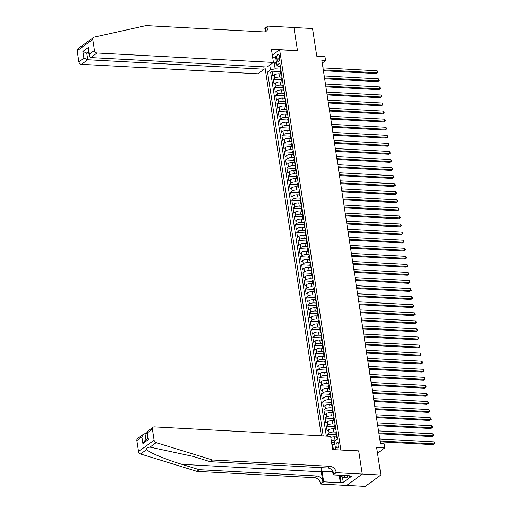 <?xml version="1.0" encoding="UTF-8"?>
<svg xmlns="http://www.w3.org/2000/svg" width="512" height="512" viewBox="0 0 512 512"><rect width="100%" height="100%" fill="white"/><g stroke="black" fill="none" stroke-linecap="round" stroke-linejoin="round"><path stroke-width="0.77" d="M338.803 444.205A2.765 1.402 -86.9 0 0 337.606 442.426A2.765 1.402 -86.9 0 0 336.109 446.17A2.765 1.402 -86.9 0 0 337.312 447.949A2.765 1.402 -86.9 0 0 338.803 444.205M346.733 485.408L365.28 486.4L380.864 475.04L362.259 474.042L358.707 450.854L340.691 450.003M264.922 66.912L321.376 435.846M340.845 449.894L279.622 49.773L297.478 50.726L293.933 27.533L312.538 28.531L316.768 56.16L324.954 56.602L325.568 60.634L321.85 60.435L380.486 443.616L384.205 443.821L384.826 447.853L376.634 447.411L380.864 475.04M280.768 73.914L279.008 73.824A3.456 1.133 171.3 0 0 274.342 74.893L272.806 76.013L272.064 71.168L280.416 71.616M281.99 77.184L279.501 77.05A3.456 1.133 171.3 0 0 274.835 78.118L273.299 79.238L281.651 79.686M273.299 79.238L274.042 84.077L275.578 82.957A3.456 1.133 171.3 0 1 280.237 81.888L282.003 81.984M283.238 90.048L281.472 89.958A3.456 1.133 171.3 0 0 276.813 91.021L275.277 92.147L274.534 87.302L282.886 87.75M284.474 98.118L282.707 98.022A3.456 1.133 171.3 0 0 278.048 99.091L276.512 100.211L275.77 95.373L284.122 95.821M285.702 106.182L283.942 106.093A3.456 1.133 171.3 0 0 279.283 107.155L277.741 108.275L277.005 103.437L285.35 103.885M286.938 114.253L285.178 114.157A3.456 1.133 171.3 0 0 280.518 115.226L278.976 116.346L278.24 111.507L286.586 111.955M288.173 122.317L286.413 122.221A3.456 1.133 171.3 0 0 281.747 123.29L280.211 124.41L279.469 119.571L287.821 120.019M289.408 130.387L287.648 130.291A3.456 1.133 171.3 0 0 282.982 131.36L281.446 132.48L280.704 127.642L289.056 128.09M290.643 138.451L288.883 138.355A3.456 1.133 171.3 0 0 284.218 139.424L282.682 140.544L281.939 135.706L290.291 136.154M291.878 146.522L290.118 146.426A3.456 1.133 171.3 0 0 285.453 147.494L283.917 148.614L283.174 143.776L291.526 144.224M293.114 154.586L291.347 154.49A3.456 1.133 171.3 0 0 286.688 155.558L285.152 156.678L284.41 151.84L292.762 152.288M294.349 162.656L292.582 162.56A3.456 1.133 171.3 0 0 287.923 163.629L286.387 164.749L285.645 159.904L293.997 160.352M295.578 170.72L293.818 170.624A3.456 1.133 171.3 0 0 289.158 171.693L287.616 172.813L286.88 167.974L295.226 168.422M296.813 178.79L295.053 178.694A3.456 1.133 171.3 0 0 290.394 179.763L288.851 180.883L288.115 176.038L296.461 176.486M298.048 186.854L296.288 186.758A3.456 1.133 171.3 0 0 291.622 187.827L290.086 188.947L289.35 184.109L297.696 184.557M299.283 194.918L297.523 194.829A3.456 1.133 171.3 0 0 292.858 195.898L291.322 197.018L290.579 192.173L298.931 192.621M300.518 202.989L298.758 202.893A3.456 1.133 171.3 0 0 294.093 203.962L292.557 205.082L291.814 200.243L300.166 200.691M301.754 211.053L299.994 210.963A3.456 1.133 171.3 0 0 295.328 212.032L293.792 213.152L293.05 208.307L301.402 208.755M302.989 219.123L301.222 219.027A3.456 1.133 171.3 0 0 296.563 220.096L295.027 221.216L294.285 216.378L302.637 216.826M304.224 227.187L302.458 227.098A3.456 1.133 171.3 0 0 297.798 228.16L296.262 229.286L295.52 224.442L303.872 224.89M305.453 235.258L303.693 235.162A3.456 1.133 171.3 0 0 299.034 236.23L297.498 237.35L296.755 232.512L305.107 232.96M306.688 243.322L304.928 243.232A3.456 1.133 171.3 0 0 300.269 244.294L298.726 245.414L297.99 240.576L306.336 241.024M307.923 251.392L306.163 251.296A3.456 1.133 171.3 0 0 301.504 252.365L299.962 253.485L299.226 248.646L307.571 249.094M309.158 259.456L307.398 259.36A3.456 1.133 171.3 0 0 302.733 260.429L301.197 261.549L300.454 256.71L308.806 257.158M310.394 267.526L308.634 267.43A3.456 1.133 171.3 0 0 303.968 268.499L302.432 269.619L301.69 264.781L310.042 265.229M311.629 275.59L309.869 275.494A3.456 1.133 171.3 0 0 305.203 276.563L303.667 277.683L302.925 272.845L311.277 273.293M312.864 283.661L311.098 283.565A3.456 1.133 171.3 0 0 306.438 284.634L304.902 285.754L304.16 280.915L312.512 281.363M314.099 291.725L312.333 291.629A3.456 1.133 171.3 0 0 307.674 292.698L306.138 293.818L305.395 288.979L313.747 289.427M315.328 299.795L313.568 299.699A3.456 1.133 171.3 0 0 308.909 300.768L307.373 301.888L306.63 297.043L314.982 297.491M316.563 307.859L314.803 307.763A3.456 1.133 171.3 0 0 310.144 308.832L308.602 309.952L307.866 305.114L316.211 305.562M317.798 315.93L316.038 315.834A3.456 1.133 171.3 0 0 311.379 316.902L309.837 318.022L309.101 313.178L317.446 313.626M319.034 323.994L317.274 323.898A3.456 1.133 171.3 0 0 312.608 324.966L311.072 326.086L310.33 321.248L318.682 321.696M320.269 332.058L318.509 331.968A3.456 1.133 171.3 0 0 313.843 333.037L312.307 334.157L311.565 329.312L319.917 329.76M321.504 340.128L319.744 340.032A3.456 1.133 171.3 0 0 315.078 341.101L313.542 342.221L312.8 337.382L321.152 337.83M322.739 348.192L320.973 348.102A3.456 1.133 171.3 0 0 316.314 349.171L314.778 350.291L314.035 345.446L322.387 345.894M323.974 356.262L322.208 356.166A3.456 1.133 171.3 0 0 317.549 357.235L316.013 358.355L315.27 353.517L323.622 353.965M325.21 364.326L323.443 364.237A3.456 1.133 171.3 0 0 318.784 365.299L317.248 366.426L316.506 361.581L324.858 362.029M326.438 372.397L324.678 372.301A3.456 1.133 171.3 0 0 320.019 373.37L318.477 374.49L317.741 369.651L326.086 370.099M327.674 380.461L325.914 380.371A3.456 1.133 171.3 0 0 321.254 381.434L319.712 382.554L318.976 377.715L327.322 378.163M328.909 388.531L327.149 388.435A3.456 1.133 171.3 0 0 322.483 389.504L320.947 390.624L320.211 385.786L328.557 386.234M330.144 396.595L328.384 396.499A3.456 1.133 171.3 0 0 323.718 397.568L322.182 398.688L321.44 393.85L329.792 394.298M331.379 404.666L329.619 404.57A3.456 1.133 171.3 0 0 324.954 405.638L323.418 406.758L322.675 401.92L331.027 402.368M332.614 412.73L330.854 412.634A3.456 1.133 171.3 0 0 326.189 413.702L324.653 414.822L323.91 409.984L332.262 410.432M333.85 420.8L332.083 420.704A3.456 1.133 171.3 0 0 327.424 421.773L325.888 422.893L325.146 418.054L333.498 418.502M335.085 428.864L333.318 428.768A3.456 1.133 171.3 0 0 328.659 429.837L327.123 430.957L326.381 426.118L334.733 426.566M327.923 436.198L327.616 434.182L335.962 434.63M276.762 58.035L277.037 59.814A2.682 1.357 -86.9 0 0 278.195 61.536A2.682 1.357 -86.9 0 0 279.648 57.907L279.373 56.134A2.682 1.357 -86.9 0 0 278.214 54.413A2.682 1.357 -86.9 0 0 276.762 58.035L279.68 58.195M272.314 55.091L279.622 49.773M335.718 449.741L334.406 441.139L337.35 438.989L279.827 63.066L276.877 65.216L278.17 66.605L280.39 66.72M276.582 63.29L274.272 63.168L275.136 68.813L270.477 69.882L267.526 72.032L323.213 435.949M270.477 69.882L269.747 65.126M272.806 58.323L275.52 56.346L276.877 65.216M336.314 436.934L334.554 436.838A3.456 1.133 171.3 0 0 330.822 437.427M335.821 440.102L335.046 440.064L334.554 436.838M336.301 432.128L333.811 432L333.318 428.768M335.066 424.064L332.582 423.93L332.083 420.704M333.837 415.994L331.347 415.866L330.854 412.634M332.602 407.93L330.112 407.795L329.619 404.57M331.366 399.859L328.877 399.731L328.384 396.499M330.131 391.795L327.642 391.661L327.149 388.435M328.896 383.731L326.406 383.597L325.914 380.371M327.661 375.661L325.171 375.526L324.678 372.301M326.426 367.597L323.936 367.462L323.443 364.237M325.19 359.526L322.707 359.392L322.208 356.166M323.962 351.462L321.472 351.328L320.973 348.102M322.726 343.392L320.237 343.258L319.744 340.032M321.491 335.328L319.002 335.194L318.509 331.968M320.256 327.258L317.766 327.123L317.274 323.898M319.021 319.194L316.531 319.059L316.038 315.834M317.786 311.123L315.296 310.989L314.803 307.763M316.55 303.059L314.061 302.925L313.568 299.699M315.315 294.989L312.826 294.861L312.333 291.629M314.08 286.925L311.597 286.79L311.098 283.565M312.851 278.854L310.362 278.726L309.869 275.494M311.616 270.79L309.126 270.656L308.634 267.43M310.381 262.726L307.891 262.592L307.398 259.36M309.146 254.656L306.656 254.522L306.163 251.296M307.91 246.592L305.421 246.458L304.928 243.232M306.675 238.522L304.186 238.387L303.693 235.162M305.44 230.458L302.95 230.323L302.458 227.098M304.205 222.387L301.722 222.253L301.222 219.027M302.976 214.323L300.486 214.189L299.994 210.963M301.741 206.253L299.251 206.118L298.758 202.893M300.506 198.189L298.016 198.054L297.523 194.829M299.27 190.118L296.781 189.984L296.288 186.758M298.035 182.054L295.546 181.92L295.053 178.694M296.8 173.984L294.31 173.85L293.818 170.624M295.565 165.92L293.075 165.786L292.582 162.56M294.33 157.85L291.846 157.722L291.347 154.49M293.101 149.786L290.611 149.651L290.118 146.426M291.866 141.715L289.376 141.587L288.883 138.355M290.63 133.651L288.141 133.517L287.648 130.291M289.395 125.587L286.906 125.453L286.413 122.221M288.16 117.517L285.67 117.382L285.178 114.157M286.925 109.453L284.435 109.318L283.942 106.093M285.69 101.382L283.2 101.248L282.707 98.022M284.454 93.318L281.971 93.184L281.472 89.958M283.219 85.248L280.736 85.114L280.237 81.888M272.064 71.168L270.656 72.198L326.342 436.115M327.616 434.182L329.152 433.062A3.456 1.133 -8.7 0 1 333.811 432M326.381 426.118L327.917 424.998A3.456 1.133 -8.7 0 1 332.582 423.93M325.146 418.054L326.682 416.928A3.456 1.133 -8.7 0 1 331.347 415.866M323.91 409.984L325.446 408.864A3.456 1.133 -8.7 0 1 330.112 407.795M322.675 401.92L324.211 400.8A3.456 1.133 -8.7 0 1 328.877 399.731M321.44 393.85L322.982 392.73A3.456 1.133 -8.7 0 1 327.642 391.661M320.211 385.786L321.747 384.666A3.456 1.133 -8.7 0 1 326.406 383.597M318.976 377.715L320.512 376.595A3.456 1.133 -8.7 0 1 325.171 375.526M317.741 369.651L319.277 368.531A3.456 1.133 -8.7 0 1 323.936 367.462M316.506 361.581L318.042 360.461A3.456 1.133 -8.7 0 1 322.707 359.392M315.27 353.517L316.806 352.397A3.456 1.133 -8.7 0 1 321.472 351.328M314.035 345.446L315.571 344.326A3.456 1.133 -8.7 0 1 320.237 343.258M312.8 337.382L314.336 336.262A3.456 1.133 -8.7 0 1 319.002 335.194M311.565 329.312L313.107 328.192A3.456 1.133 -8.7 0 1 317.766 327.123M310.33 321.248L311.872 320.128A3.456 1.133 -8.7 0 1 316.531 319.059M309.101 313.178L310.637 312.058A3.456 1.133 -8.7 0 1 315.296 310.989M307.866 305.114L309.402 303.994A3.456 1.133 -8.7 0 1 314.061 302.925M306.63 297.043L308.166 295.923A3.456 1.133 -8.7 0 1 312.826 294.861M305.395 288.979L306.931 287.859A3.456 1.133 -8.7 0 1 311.597 286.79M304.16 280.915L305.696 279.789A3.456 1.133 -8.7 0 1 310.362 278.726M302.925 272.845L304.461 271.725A3.456 1.133 -8.7 0 1 309.126 270.656M301.69 264.781L303.232 263.661A3.456 1.133 -8.7 0 1 307.891 262.592M300.454 256.71L301.997 255.59A3.456 1.133 -8.7 0 1 306.656 254.522M299.226 248.646L300.762 247.526A3.456 1.133 -8.7 0 1 305.421 246.458M297.99 240.576L299.526 239.456A3.456 1.133 -8.7 0 1 304.186 238.387M296.755 232.512L298.291 231.392A3.456 1.133 -8.7 0 1 302.95 230.323M295.52 224.442L297.056 223.322A3.456 1.133 -8.7 0 1 301.722 222.253M294.285 216.378L295.821 215.258A3.456 1.133 -8.7 0 1 300.486 214.189M293.05 208.307L294.586 207.187A3.456 1.133 -8.7 0 1 299.251 206.118M291.814 200.243L293.357 199.123A3.456 1.133 -8.7 0 1 298.016 198.054M290.579 192.173L292.122 191.053A3.456 1.133 -8.7 0 1 296.781 189.984M289.35 184.109L290.886 182.989A3.456 1.133 -8.7 0 1 295.546 181.92M288.115 176.038L289.651 174.918A3.456 1.133 -8.7 0 1 294.31 173.85M286.88 167.974L288.416 166.854A3.456 1.133 -8.7 0 1 293.075 165.786M285.645 159.904L287.181 158.784A3.456 1.133 -8.7 0 1 291.846 157.722M284.41 151.84L285.946 150.72A3.456 1.133 -8.7 0 1 290.611 149.651M283.174 143.776L284.71 142.65A3.456 1.133 -8.7 0 1 289.376 141.587M281.939 135.706L283.475 134.586A3.456 1.133 -8.7 0 1 288.141 133.517M280.704 127.642L282.246 126.522A3.456 1.133 -8.7 0 1 286.906 125.453M279.469 119.571L281.011 118.451A3.456 1.133 -8.7 0 1 285.67 117.382M278.24 111.507L279.776 110.387A3.456 1.133 -8.7 0 1 284.435 109.318M277.005 103.437L278.541 102.317A3.456 1.133 -8.7 0 1 283.2 101.248M275.77 95.373L277.306 94.253A3.456 1.133 -8.7 0 1 281.971 93.184M274.534 87.302L276.07 86.182A3.456 1.133 -8.7 0 1 280.736 85.114M281.402 73.338L281.242 73.453A3.456 1.133 171.3 0 0 280.8 74.131A3.456 1.133 171.3 0 0 281.606 74.707M280.902 70.106L280.749 70.227A3.456 1.133 171.3 0 0 280.307 70.906L280.8 74.131M282.138 78.176L281.978 78.291A3.456 1.133 171.3 0 0 281.542 78.976L282.035 82.202A3.456 1.133 -8.7 0 1 282.477 81.517L282.637 81.402M283.373 86.24L283.213 86.355A3.456 1.133 171.3 0 0 282.778 87.04L283.27 90.266A3.456 1.133 -8.7 0 1 283.706 89.587L283.866 89.466M284.608 94.31L284.448 94.426A3.456 1.133 171.3 0 0 284.013 95.11L284.506 98.336A3.456 1.133 -8.7 0 1 284.941 97.651L285.101 97.536M285.843 102.374L285.683 102.49A3.456 1.133 171.3 0 0 285.242 103.174L285.741 106.4A3.456 1.133 -8.7 0 1 286.176 105.722L286.336 105.6M287.078 110.445L286.918 110.56A3.456 1.133 171.3 0 0 286.477 111.245L286.97 114.47A3.456 1.133 -8.7 0 1 287.411 113.786L287.571 113.67M288.314 118.509L288.154 118.624A3.456 1.133 171.3 0 0 287.712 119.309L288.205 122.534A3.456 1.133 -8.7 0 1 288.646 121.856L288.806 121.734M289.549 126.579L289.389 126.694A3.456 1.133 171.3 0 0 288.947 127.373L289.44 130.605A3.456 1.133 -8.7 0 1 289.882 129.92L290.042 129.805M290.784 134.643L290.624 134.758A3.456 1.133 171.3 0 0 290.182 135.443L290.675 138.669A3.456 1.133 -8.7 0 1 291.117 137.984L291.277 137.869M292.013 142.714L291.853 142.829A3.456 1.133 171.3 0 0 291.418 143.507L291.91 146.739A3.456 1.133 -8.7 0 1 292.352 146.054L292.512 145.939M293.248 150.778L293.088 150.893A3.456 1.133 171.3 0 0 292.653 151.578L293.146 154.803A3.456 1.133 -8.7 0 1 293.587 154.118L293.741 154.003M294.483 158.848L294.323 158.963A3.456 1.133 171.3 0 0 293.888 159.642L294.381 162.874A3.456 1.133 -8.7 0 1 294.816 162.189L294.976 162.074M295.718 166.912L295.558 167.027A3.456 1.133 171.3 0 0 295.117 167.712L295.616 170.938A3.456 1.133 -8.7 0 1 296.051 170.253L296.211 170.138M296.954 174.976L296.794 175.098A3.456 1.133 171.3 0 0 296.352 175.776L296.845 179.002A3.456 1.133 -8.7 0 1 297.286 178.323L297.446 178.208M298.189 183.046L298.029 183.162A3.456 1.133 171.3 0 0 297.587 183.846L298.08 187.072A3.456 1.133 -8.7 0 1 298.522 186.387L298.682 186.272M299.424 191.11L299.264 191.232A3.456 1.133 171.3 0 0 298.822 191.91L299.315 195.136A3.456 1.133 -8.7 0 1 299.757 194.458L299.917 194.342M300.659 199.181L300.499 199.296A3.456 1.133 171.3 0 0 300.058 199.981L300.55 203.206A3.456 1.133 -8.7 0 1 300.992 202.522L301.152 202.406M301.888 207.245L301.734 207.36A3.456 1.133 171.3 0 0 301.293 208.045L301.786 211.27A3.456 1.133 -8.7 0 1 302.227 210.592L302.387 210.477M303.123 215.315L302.963 215.43A3.456 1.133 171.3 0 0 302.528 216.115L303.021 219.341A3.456 1.133 -8.7 0 1 303.462 218.656L303.616 218.541M304.358 223.379L304.198 223.494A3.456 1.133 171.3 0 0 303.763 224.179L304.256 227.405A3.456 1.133 -8.7 0 1 304.691 226.726L304.851 226.605M305.594 231.45L305.434 231.565A3.456 1.133 171.3 0 0 304.992 232.25L305.491 235.475A3.456 1.133 -8.7 0 1 305.926 234.79L306.086 234.675M306.829 239.514L306.669 239.629A3.456 1.133 171.3 0 0 306.227 240.314L306.726 243.539A3.456 1.133 -8.7 0 1 307.162 242.861L307.322 242.739M308.064 247.584L307.904 247.699A3.456 1.133 171.3 0 0 307.462 248.378L307.955 251.61A3.456 1.133 -8.7 0 1 308.397 250.925L308.557 250.81M309.299 255.648L309.139 255.763A3.456 1.133 171.3 0 0 308.698 256.448L309.19 259.674A3.456 1.133 -8.7 0 1 309.632 258.995L309.792 258.874M310.534 263.718L310.374 263.834A3.456 1.133 171.3 0 0 309.933 264.512L310.426 267.744A3.456 1.133 -8.7 0 1 310.867 267.059L311.027 266.944M311.763 271.782L311.61 271.898A3.456 1.133 171.3 0 0 311.168 272.582L311.661 275.808A3.456 1.133 -8.7 0 1 312.102 275.123L312.262 275.008M312.998 279.853L312.838 279.968A3.456 1.133 171.3 0 0 312.403 280.646L312.896 283.878A3.456 1.133 -8.7 0 1 313.338 283.194L313.491 283.078M314.234 287.917L314.074 288.032A3.456 1.133 171.3 0 0 313.638 288.717L314.131 291.942A3.456 1.133 -8.7 0 1 314.566 291.258L314.726 291.142M315.469 295.987L315.309 296.102A3.456 1.133 171.3 0 0 314.874 296.781L315.366 300.006A3.456 1.133 -8.7 0 1 315.802 299.328L315.962 299.213M316.704 304.051L316.544 304.166A3.456 1.133 171.3 0 0 316.102 304.851L316.602 308.077A3.456 1.133 -8.7 0 1 317.037 307.392L317.197 307.277M317.939 312.115L317.779 312.237A3.456 1.133 171.3 0 0 317.338 312.915L317.83 316.141A3.456 1.133 -8.7 0 1 318.272 315.462L318.432 315.347M319.174 320.186L319.014 320.301A3.456 1.133 171.3 0 0 318.573 320.986L319.066 324.211A3.456 1.133 -8.7 0 1 319.507 323.526L319.667 323.411M320.41 328.25L320.25 328.371A3.456 1.133 171.3 0 0 319.808 329.05L320.301 332.275A3.456 1.133 -8.7 0 1 320.742 331.597L320.902 331.482M321.638 336.32L321.485 336.435A3.456 1.133 171.3 0 0 321.043 337.12L321.536 340.346A3.456 1.133 -8.7 0 1 321.978 339.661L322.138 339.546M322.874 344.384L322.714 344.499A3.456 1.133 171.3 0 0 322.278 345.184L322.771 348.41A3.456 1.133 -8.7 0 1 323.213 347.731L323.373 347.616M324.109 352.454L323.949 352.57A3.456 1.133 171.3 0 0 323.514 353.254L324.006 356.48A3.456 1.133 -8.7 0 1 324.442 355.795L324.602 355.68M325.344 360.518L325.184 360.634A3.456 1.133 171.3 0 0 324.749 361.318L325.242 364.544A3.456 1.133 -8.7 0 1 325.677 363.866L325.837 363.744M326.579 368.589L326.419 368.704A3.456 1.133 171.3 0 0 325.978 369.389L326.477 372.614A3.456 1.133 -8.7 0 1 326.912 371.93L327.072 371.814M327.814 376.653L327.654 376.768A3.456 1.133 171.3 0 0 327.213 377.453L327.706 380.678A3.456 1.133 -8.7 0 1 328.147 380L328.307 379.878M329.05 384.723L328.89 384.838A3.456 1.133 171.3 0 0 328.448 385.517L328.941 388.749A3.456 1.133 -8.7 0 1 329.382 388.064L329.542 387.949M330.285 392.787L330.125 392.902A3.456 1.133 171.3 0 0 329.683 393.587L330.176 396.813A3.456 1.133 -8.7 0 1 330.618 396.128L330.778 396.013M331.52 400.858L331.36 400.973A3.456 1.133 171.3 0 0 330.918 401.651L331.411 404.883A3.456 1.133 -8.7 0 1 331.853 404.198L332.013 404.083M332.749 408.922L332.589 409.037A3.456 1.133 171.3 0 0 332.154 409.722L332.646 412.947A3.456 1.133 -8.7 0 1 333.088 412.262L333.248 412.147M333.984 416.992L333.824 417.107A3.456 1.133 171.3 0 0 333.389 417.786L333.882 421.018A3.456 1.133 -8.7 0 1 334.323 420.333L334.477 420.218M335.219 425.056L335.059 425.171A3.456 1.133 171.3 0 0 334.624 425.856L335.117 429.082A3.456 1.133 -8.7 0 1 335.552 428.397L335.712 428.282M336.454 433.126L336.294 433.242A3.456 1.133 171.3 0 0 335.853 433.92L336.352 437.146A3.456 1.133 -8.7 0 1 336.787 436.467L336.947 436.352M280.755 69.114L275.136 68.813M377.517 453.178L384.826 447.853M322.253 63.053L325.568 60.634M276.339 61.664L274.272 63.168L273.107 62.682M334.502 449.67L335.59 448.883M334.976 444.858L332.666 444.736L333.408 449.613M270.656 72.198L267.526 72.032M331.578 442.4L334.624 442.56M282.842 82.778A3.456 1.133 -8.7 0 1 282.035 82.202M284.077 90.842A3.456 1.133 -8.7 0 1 283.27 90.266M285.312 98.912A3.456 1.133 -8.7 0 1 284.506 98.336M286.547 106.976A3.456 1.133 -8.7 0 1 285.741 106.4M287.782 115.046A3.456 1.133 -8.7 0 1 286.97 114.47M289.018 123.11A3.456 1.133 -8.7 0 1 288.205 122.534M290.253 131.174A3.456 1.133 -8.7 0 1 289.44 130.605M291.488 139.245A3.456 1.133 -8.7 0 1 290.675 138.669M292.717 147.309A3.456 1.133 -8.7 0 1 291.91 146.739M293.952 155.379A3.456 1.133 -8.7 0 1 293.146 154.803M295.187 163.443A3.456 1.133 -8.7 0 1 294.381 162.874M296.422 171.514A3.456 1.133 -8.7 0 1 295.616 170.938M297.658 179.578A3.456 1.133 -8.7 0 1 296.845 179.002M298.893 187.648A3.456 1.133 -8.7 0 1 298.08 187.072M300.128 195.712A3.456 1.133 -8.7 0 1 299.315 195.136M301.363 203.782A3.456 1.133 -8.7 0 1 300.55 203.206M302.592 211.846A3.456 1.133 -8.7 0 1 301.786 211.27M303.827 219.917A3.456 1.133 -8.7 0 1 303.021 219.341M305.062 227.981A3.456 1.133 -8.7 0 1 304.256 227.405M306.298 236.051A3.456 1.133 -8.7 0 1 305.491 235.475M307.533 244.115A3.456 1.133 -8.7 0 1 306.726 243.539M308.768 252.179A3.456 1.133 -8.7 0 1 307.955 251.61M310.003 260.25A3.456 1.133 -8.7 0 1 309.19 259.674M311.238 268.314A3.456 1.133 -8.7 0 1 310.426 267.744M312.467 276.384A3.456 1.133 -8.7 0 1 311.661 275.808M313.702 284.448A3.456 1.133 -8.7 0 1 312.896 283.878M314.938 292.518A3.456 1.133 -8.7 0 1 314.131 291.942M316.173 300.582A3.456 1.133 -8.7 0 1 315.366 300.006M317.408 308.653A3.456 1.133 -8.7 0 1 316.602 308.077M318.643 316.717A3.456 1.133 -8.7 0 1 317.83 316.141M319.878 324.787A3.456 1.133 -8.7 0 1 319.066 324.211M321.114 332.851A3.456 1.133 -8.7 0 1 320.301 332.275M322.342 340.922A3.456 1.133 -8.7 0 1 321.536 340.346M323.578 348.986A3.456 1.133 -8.7 0 1 322.771 348.41M324.813 357.056A3.456 1.133 -8.7 0 1 324.006 356.48M326.048 365.12A3.456 1.133 -8.7 0 1 325.242 364.544M327.283 373.19A3.456 1.133 -8.7 0 1 326.477 372.614M328.518 381.254A3.456 1.133 -8.7 0 1 327.706 380.678M329.754 389.318A3.456 1.133 -8.7 0 1 328.941 388.749M330.989 397.389A3.456 1.133 -8.7 0 1 330.176 396.813M332.224 405.453A3.456 1.133 -8.7 0 1 331.411 404.883M333.453 413.523A3.456 1.133 -8.7 0 1 332.646 412.947M334.688 421.587A3.456 1.133 -8.7 0 1 333.882 421.018M335.923 429.658A3.456 1.133 -8.7 0 1 335.117 429.082M331.962 444.896L332.666 444.736M331.315 440.653A3.456 1.133 -8.7 0 1 335.046 440.064M337.158 437.722A3.456 1.133 -8.7 0 1 336.352 437.146M323.424 70.733L376.429 73.581L377.478 72.813L323.296 69.901M377.171 70.797L377.92 71.68L378.042 72.486L377.478 72.813L377.171 70.797L322.989 67.885M378.042 72.486L376.429 73.581M347.891 475.706L347.046 477.562L344.07 477.402L339.469 475.917L339.366 475.245M344.915 475.546L344.07 477.402M84.736 43.808L93.466 37.453A2.592 2.067 53.9 0 0 92.762 39.424L77.178 50.784A2.592 2.067 -126.1 0 1 77.882 48.806L84.736 43.808M273.44 62.438L97.05 52.979L90.752 57.568L267.142 67.027L273.44 62.438L271.411 49.21L297.466 50.605L293.926 27.494L267.878 26.099L264.826 28.32L265.274 31.251M93.466 37.453A2.592 2.067 53.9 0 1 94.099 37.165L146.01 25.6L263.597 31.91A6.048 4.826 53.9 0 0 266.298 31.149A6.048 4.826 53.9 0 0 267.942 26.541L267.878 26.099M263.789 66.848L264.154 69.21L257.856 73.798L81.466 64.333A2.592 2.067 -126.1 0 1 78.861 61.792L83.898 58.125L82.867 51.43L88.39 47.411L89.414 54.106L94.445 50.438L92.762 39.424M78.861 61.792L77.178 50.784M264.154 69.21L87.763 59.744L81.466 64.333M94.445 50.438A2.592 2.067 53.9 0 0 97.05 52.979M264.986 31.77A6.048 4.826 53.9 0 0 265.638 28.224L267.942 26.541M88.858 53.165L86.739 53.05L87.763 59.744L83.898 58.125M82.867 51.43L86.739 53.05L88.634 51.667M88.39 47.411L88.256 49.216L89.28 55.91L90.752 57.568M89.414 54.106L89.28 55.91M321.12 467.642A11.251 5.696 -86.9 0 0 321.325 471.834L322.867 481.92L320.563 483.603L320.627 484.045L346.682 485.44L362.266 474.086L358.726 450.97L332.678 449.574L330.656 436.346L154.266 426.88A2.592 2.067 53.9 0 0 153.107 427.206A2.592 2.067 53.9 0 0 152.403 429.184L154.086 440.192A2.592 2.067 53.9 0 0 156.147 442.637L212.48 460.006L330.074 466.317A6.048 4.826 -126.1 0 1 336.147 472.243L336.218 472.685L362.266 474.086M212.48 460.006L210.176 461.69L192.902 456.365L149.984 447.123C147.578 447.238 146.49 448.026 146.72 449.504C148.678 452.333 165.306 459.347 181.926 464.358L199.2 469.683L316.794 475.994A6.048 4.826 -126.1 0 1 322.867 481.92M147.104 433.766L144.979 433.651L145.933 439.878M199.2 469.683L196.896 471.366L314.49 477.677A6.048 4.826 -126.1 0 1 320.563 483.603M336.147 472.243L333.843 473.926A6.048 4.826 -126.1 0 0 327.77 468L210.176 461.69M152.403 429.184L147.366 432.851L148.39 439.546L142.874 443.565L141.85 436.87L136.819 440.538L138.502 451.552L154.086 440.192M146.72 449.504L140.557 453.99L196.896 471.366M336.218 472.685L333.158 474.912L349.83 475.808L349.158 476.301L349.075 475.77M342.426 476.87L343.264 482.342L351.392 476.416L349.158 476.301M343.264 482.342L341.03 482.221L340.352 482.714L323.686 481.818L320.627 484.045M321.894 467.68A9.722 4.915 -86.9 0 0 322.074 471.29L323.686 481.818M333.158 474.912L332.531 470.81M140.557 453.99A2.592 2.067 -126.1 0 1 138.502 451.552M136.819 440.538A2.592 2.067 -126.1 0 1 137.523 438.566L143.616 434.125L144.979 433.651M340.352 482.714L339.213 475.238M340.096 476.122L341.03 482.221M147.366 432.851L147.014 431.648L153.107 427.206M148.39 439.546L147.866 438.765L146.842 432.064M142.874 443.565L144.64 440.819L147.827 438.502M141.85 436.87L143.616 434.125M324.659 78.803L377.664 81.645L378.714 80.877L324.531 77.971M378.406 78.861L379.277 80.557L378.714 80.877L378.406 78.861L324.224 75.955M379.277 80.557L377.664 81.645M325.894 86.867L378.899 89.715L379.949 88.947L325.766 86.035M379.642 86.931L380.512 88.621L379.949 88.947L379.642 86.931L325.459 84.019M380.512 88.621L378.899 89.715M327.13 94.938L380.134 97.779L381.184 97.011L327.002 94.106M380.877 94.995L381.619 95.885L381.741 96.691L381.184 97.011L380.877 94.995L326.694 92.09M381.741 96.691L380.134 97.779M328.365 103.002L381.363 105.843L382.419 105.082L328.237 102.17M382.112 103.059L382.854 103.949L382.976 104.755L382.419 105.082L382.112 103.059L327.93 100.154M382.976 104.755L381.363 105.843M329.6 111.072L382.598 113.914L383.654 113.146L329.472 110.24M383.347 111.13L384.09 112.019L384.211 112.826L383.654 113.146L383.347 111.13L329.165 108.224M384.211 112.826L382.598 113.914M330.829 119.136L383.834 121.978L384.89 121.216L330.707 118.304M384.582 119.194L385.325 120.083L385.446 120.89L384.89 121.216L384.582 119.194L330.394 116.288M385.446 120.89L383.834 121.978M332.064 127.206L385.069 130.048L386.125 129.28L331.942 126.374M385.811 127.264L386.56 128.147L386.682 128.96L386.125 129.28L385.811 127.264L331.629 124.358M386.682 128.96L385.069 130.048M333.299 135.27L386.304 138.112L387.354 137.344L333.171 134.438M387.046 135.328L387.795 136.218L387.917 137.024L387.354 137.344L387.046 135.328L332.864 132.422M387.917 137.024L386.304 138.112M334.534 143.341L387.539 146.182L388.589 145.414L334.406 142.509M388.282 143.398L389.152 145.088L388.589 145.414L388.282 143.398L334.099 140.493M389.152 145.088L387.539 146.182M335.77 151.405L388.774 154.246L389.824 153.478L335.642 150.573M389.517 151.462L390.387 153.158L389.824 153.478L389.517 151.462L335.334 148.557M390.387 153.158L388.774 154.246M337.005 159.469L390.01 162.317L391.059 161.549L336.877 158.643M390.752 159.533L391.494 160.416L391.616 161.222L391.059 161.549L390.752 159.533L336.57 156.627M391.616 161.222L390.01 162.317M338.24 167.539L391.238 170.381L392.294 169.613L338.112 166.707M391.987 167.597L392.73 168.486L392.851 169.293L392.294 169.613L391.987 167.597L337.805 164.691M392.851 169.293L391.238 170.381M339.475 175.603L392.474 178.451L393.53 177.683L339.347 174.778M393.222 175.667L393.965 176.55L394.086 177.357L393.53 177.683L393.222 175.667L339.04 172.755M394.086 177.357L392.474 178.451M340.71 183.674L393.709 186.515L394.765 185.747L340.582 182.842M394.458 183.731L395.2 184.621L395.322 185.427L394.765 185.747L394.458 183.731L340.269 180.826M395.322 185.427L393.709 186.515M341.939 191.738L394.944 194.586L396 193.818L341.818 190.912M395.686 191.802L396.435 192.685L396.557 193.491L396 193.818L395.686 191.802L341.504 188.89M396.557 193.491L394.944 194.586M343.174 199.808L396.179 202.65L397.235 201.882L343.046 198.976M396.922 199.866L397.67 200.755L397.792 201.562L397.235 201.882L396.922 199.866L342.739 196.96M397.792 201.562L396.179 202.65M344.41 207.872L397.414 210.72L398.464 209.952L344.282 207.04M398.157 207.936L399.027 209.626L398.464 209.952L398.157 207.936L343.974 205.024M399.027 209.626L397.414 210.72M345.645 215.942L398.65 218.784L399.699 218.016L345.517 215.11M399.392 216L400.262 217.696L399.699 218.016L399.392 216L345.21 213.094M400.262 217.696L398.65 218.784M346.88 224.006L399.885 226.854L400.934 226.086L346.752 223.174M400.627 224.064L401.498 225.76L400.934 226.086L400.627 224.064L346.445 221.158M401.498 225.76L399.885 226.854M348.115 232.077L401.114 234.918L402.17 234.15L347.987 231.245M401.862 232.134L402.605 233.024L402.726 233.83L402.17 234.15L401.862 232.134L347.68 229.229M402.726 233.83L401.114 234.918M349.35 240.141L402.349 242.982L403.405 242.221L349.222 239.309M403.098 240.198L403.84 241.088L403.962 241.894L403.405 242.221L403.098 240.198L348.915 237.293M403.962 241.894L402.349 242.982M350.586 248.211L403.584 251.053L404.64 250.285L350.458 247.379M404.333 248.269L405.075 249.158L405.197 249.965L404.64 250.285L404.333 248.269L350.144 245.363M405.197 249.965L403.584 251.053M351.814 256.275L404.819 259.117L405.875 258.349L351.693 255.443M405.562 256.333L406.31 257.222L406.432 258.029L405.875 258.349L405.562 256.333L351.379 253.427M406.432 258.029L404.819 259.117M353.05 264.346L406.054 267.187L407.11 266.419L352.922 263.514M406.797 264.403L407.546 265.286L407.667 266.099L407.11 266.419L406.797 264.403L352.614 261.498M407.667 266.099L406.054 267.187M354.285 272.41L407.29 275.251L408.339 274.483L354.157 271.578M408.032 272.467L408.902 274.163L408.339 274.483L408.032 272.467L353.85 269.562M408.902 274.163L407.29 275.251M355.52 280.48L408.525 283.322L409.574 282.554L355.392 279.648M409.267 280.538L410.138 282.227L409.574 282.554L409.267 280.538L355.085 277.632M410.138 282.227L408.525 283.322M356.755 288.544L409.76 291.386L410.81 290.618L356.627 287.712M410.502 288.602L411.373 290.298L410.81 290.618L410.502 288.602L356.32 285.696M411.373 290.298L409.76 291.386M357.99 296.608L410.995 299.456L412.045 298.688L357.862 295.782M411.738 296.672L412.48 297.555L412.602 298.362L412.045 298.688L411.738 296.672L357.555 293.766M412.602 298.362L410.995 299.456M359.226 304.678L412.224 307.52L413.28 306.752L359.098 303.846M412.973 304.736L413.715 305.626L413.837 306.432L413.28 306.752L412.973 304.736L358.79 301.83M413.837 306.432L412.224 307.52M360.461 312.742L413.459 315.59L414.515 314.822L360.333 311.917M414.208 312.806L414.95 313.69L415.072 314.496L414.515 314.822L414.208 312.806L360.026 309.894M415.072 314.496L413.459 315.59M361.69 320.813L414.694 323.654L415.75 322.886L361.568 319.981M415.437 320.87L416.186 321.76L416.307 322.566L415.75 322.886L415.437 320.87L361.254 317.965M416.307 322.566L414.694 323.654M362.925 328.877L415.93 331.725L416.986 330.957L362.797 328.051M416.672 328.941L417.421 329.824L417.542 330.63L416.986 330.957L416.672 328.941L362.49 326.029M417.542 330.63L415.93 331.725M364.16 336.947L417.165 339.789L418.214 339.021L364.032 336.115M417.907 337.005L418.656 337.894L418.778 338.701L418.214 339.021L417.907 337.005L363.725 334.099M418.778 338.701L417.165 339.789M365.395 345.011L418.4 347.859L419.45 347.091L365.267 344.179M419.142 345.075L420.013 346.765L419.45 347.091L419.142 345.075L364.96 342.163M420.013 346.765L418.4 347.859M366.63 353.082L419.635 355.923L420.685 355.155L366.502 352.25M420.378 353.139L421.248 354.835L420.685 355.155L420.378 353.139L366.195 350.234M421.248 354.835L419.635 355.923M367.866 361.146L420.87 363.994L421.92 363.226L367.738 360.314M421.613 361.203L422.355 362.093L422.477 362.899L421.92 363.226L421.613 361.203L367.43 358.298M422.477 362.899L420.87 363.994M369.101 369.216L422.099 372.058L423.155 371.29L368.973 368.384M422.848 369.274L423.59 370.163L423.712 370.97L423.155 371.29L422.848 369.274L368.666 366.368M423.712 370.97L422.099 372.058M370.336 377.28L423.334 380.122L424.39 379.36L370.208 376.448M424.083 377.338L424.826 378.227L424.947 379.034L424.39 379.36L424.083 377.338L369.901 374.432M424.947 379.034L423.334 380.122M371.571 385.35L424.57 388.192L425.626 387.424L371.443 384.518M425.318 385.408L426.061 386.298L426.182 387.104L425.626 387.424L425.318 385.408L371.13 382.502M426.182 387.104L424.57 388.192M372.8 393.414L425.805 396.256L426.861 395.488L372.678 392.582M426.547 393.472L427.296 394.362L427.418 395.168L426.861 395.488L426.547 393.472L372.365 390.566M427.418 395.168L425.805 396.256M374.035 401.485L427.04 404.326L428.09 403.558L373.907 400.653M427.782 401.542L428.531 402.426L428.653 403.232L428.09 403.558L427.782 401.542L373.6 398.637M428.653 403.232L427.04 404.326M375.27 409.549L428.275 412.39L429.325 411.622L375.142 408.717M429.018 409.606L429.888 411.302L429.325 411.622L429.018 409.606L374.835 406.701M429.888 411.302L428.275 412.39M376.506 417.613L429.51 420.461L430.56 419.693L376.378 416.787M430.253 417.677L431.123 419.366L430.56 419.693L430.253 417.677L376.07 414.771M431.123 419.366L429.51 420.461M377.741 425.683L430.746 428.525L431.795 427.757L377.613 424.851M431.488 425.741L432.23 426.63L432.352 427.437L431.795 427.757L431.488 425.741L377.306 422.835M432.352 427.437L430.746 428.525M378.976 433.747L431.974 436.595L433.03 435.827L378.848 432.922M432.723 433.811L433.466 434.694L433.587 435.501L433.03 435.827L432.723 433.811L378.541 430.906M433.587 435.501L431.974 436.595M380.211 441.818L433.21 444.659L434.266 443.891L380.083 440.986M433.958 441.875L434.701 442.765L434.822 443.571L434.266 443.891L433.958 441.875L379.776 438.97M434.822 443.571L433.21 444.659M279.501 77.05L279.008 73.824M274.835 78.118L274.342 74.893M329.152 433.062L328.659 429.837M327.917 424.998L327.424 421.773M326.682 416.928L326.189 413.702M325.446 408.864L324.954 405.638M324.211 400.8L323.718 397.568M322.982 392.73L322.483 389.504M321.747 384.666L321.254 381.434M320.512 376.595L320.019 373.37M319.277 368.531L318.784 365.299M318.042 360.461L317.549 357.235M316.806 352.397L316.314 349.171M315.571 344.326L315.078 341.101M314.336 336.262L313.843 333.037M313.107 328.192L312.608 324.966M311.872 320.128L311.379 316.902M310.637 312.058L310.144 308.832M309.402 303.994L308.909 300.768M308.166 295.923L307.674 292.698M306.931 287.859L306.438 284.634M305.696 279.789L305.203 276.563M304.461 271.725L303.968 268.499M303.232 263.661L302.733 260.429M301.997 255.59L301.504 252.365M300.762 247.526L300.269 244.294M299.526 239.456L299.034 236.23M298.291 231.392L297.798 228.16M297.056 223.322L296.563 220.096M295.821 215.258L295.328 212.032M294.586 207.187L294.093 203.962M293.357 199.123L292.858 195.898M292.122 191.053L291.622 187.827M290.886 182.989L290.394 179.763M289.651 174.918L289.158 171.693M288.416 166.854L287.923 163.629M287.181 158.784L286.688 155.558M285.946 150.72L285.453 147.494M284.71 142.65L284.218 139.424M283.475 134.586L282.982 131.36M282.246 126.522L281.747 123.29M281.011 118.451L280.518 115.226M279.776 110.387L279.283 107.155M278.541 102.317L278.048 99.091M277.306 94.253L276.813 91.021M276.07 86.182L275.578 82.957M281.242 73.453L280.749 70.227M282.477 81.517L281.978 78.291M283.706 89.587L283.213 86.355M284.941 97.651L284.448 94.426M286.176 105.722L285.683 102.49M287.411 113.786L286.918 110.56M288.646 121.856L288.154 118.624M289.882 129.92L289.389 126.694M291.117 137.984L290.624 134.758M292.352 146.054L291.853 142.829M293.587 154.118L293.088 150.893M294.816 162.189L294.323 158.963M296.051 170.253L295.558 167.027M297.286 178.323L296.794 175.098M298.522 186.387L298.029 183.162M299.757 194.458L299.264 191.232M300.992 202.522L300.499 199.296M302.227 210.592L301.734 207.36M303.462 218.656L302.963 215.43M304.691 226.726L304.198 223.494M305.926 234.79L305.434 231.565M307.162 242.861L306.669 239.629M308.397 250.925L307.904 247.699M309.632 258.995L309.139 255.763M310.867 267.059L310.374 263.834M312.102 275.123L311.61 271.898M313.338 283.194L312.838 279.968M314.566 291.258L314.074 288.032M315.802 299.328L315.309 296.102M317.037 307.392L316.544 304.166M318.272 315.462L317.779 312.237M319.507 323.526L319.014 320.301M320.742 331.597L320.25 328.371M321.978 339.661L321.485 336.435M323.213 347.731L322.714 344.499M324.442 355.795L323.949 352.57M325.677 363.866L325.184 360.634M326.912 371.93L326.419 368.704M328.147 380L327.654 376.768M329.382 388.064L328.89 384.838M330.618 396.128L330.125 392.902M331.853 404.198L331.36 400.973M333.088 412.262L332.589 409.037M334.323 420.333L333.824 417.107M335.552 428.397L335.059 425.171M336.787 436.467L336.294 433.242M279.539 59.949L277.037 59.814M181.926 464.358L321.325 471.834M316.794 475.994L314.49 477.677M327.77 468L330.074 466.317M156.147 442.637L149.984 447.123M332.691 471.859L322.074 471.29"/></g></svg>
